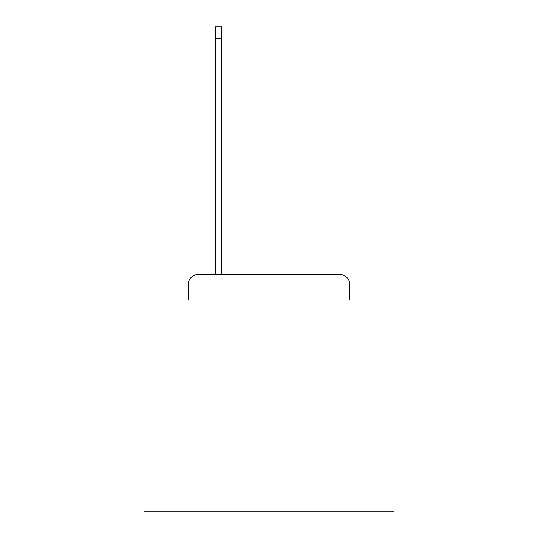 <?xml version="1.0" encoding="UTF-8"?>
<svg xmlns="http://www.w3.org/2000/svg" width="538" height="538" viewBox="0 0 538 538"><rect width="100%" height="100%" fill="white"/><g stroke="black" fill="none" stroke-linecap="round" stroke-linejoin="round"><path stroke-width="0.81" d="M188.219 284.508L188.219 300.016L188.219 284.508A10.007 10.007 0 0 1 198.219 274.501L215.227 274.501L215.227 26.9L221.73 26.9L221.73 38.406L215.227 38.406M349.781 300.016L349.781 284.508L349.781 300.016L394.051 300.016L394.051 511.1L143.949 511.1L143.949 300.016L188.219 300.016M349.781 284.508A10.007 10.007 0 0 0 339.781 274.501L198.219 274.501M221.73 38.406L221.73 274.501L339.781 274.501"/></g></svg>
